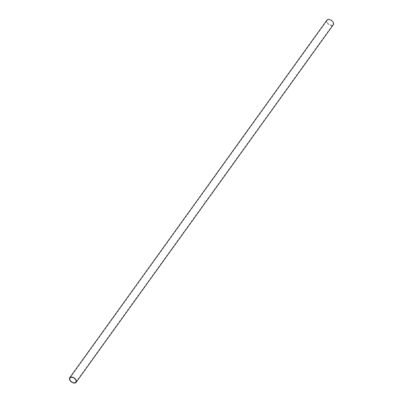 <?xml version="1.0" encoding="UTF-8"?>
<svg xmlns="http://www.w3.org/2000/svg" width="403" height="403" viewBox="0 0 403 403"><rect width="100%" height="100%" fill="white"/><g stroke="black" fill="none" stroke-linecap="round" stroke-linejoin="round"><path stroke-width="0.3" stroke-dasharray="2.02 1.51" d="M327.301 22.618A3.582 2.211 -144.3 0 0 330.223 24.996A3.582 2.211 -144.3 0 0 332.999 24.553A3.582 2.211 -144.3 0 0 331.382 20.664A3.582 2.211 -144.3 0 0 327.181 20.367A3.582 2.211 -144.3 0 0 327.301 22.618M204.301 201.223L204.366 201.087A3.602 2.222 -144.3 0 0 204.341 201.042A3.602 2.222 35.7 0 1 204.371 201.082L204.412 200.966A3.602 2.222 -144.3 0 0 204.407 200.956L204.412 200.946A3.602 2.222 35.7 0 1 204.457 201.026L204.437 201.037A3.602 2.222 -144.3 0 0 204.442 201.021L204.427 201.021A3.582 2.211 35.7 0 1 204.437 201.037L204.462 201.001A3.582 2.211 -144.3 0 0 204.452 200.986L204.477 200.911A3.582 2.211 -144.3 0 0 204.452 200.865L204.447 200.875A3.582 2.211 35.7 0 1 204.467 200.916L204.432 200.946A3.582 2.211 -144.3 0 0 204.417 200.916L204.412 200.926A3.582 2.211 35.7 0 1 204.457 201.011A3.582 2.211 -144.3 0 0 204.397 200.946L204.392 200.956A3.582 2.211 35.7 0 1 204.397 200.971L204.316 201.117A3.582 2.211 -144.3 0 0 204.296 201.082L204.291 201.092A3.582 2.211 35.7 0 1 204.316 201.132L204.326 201.193A3.602 2.222 35.7 0 1 204.321 201.213A3.602 2.222 -144.3 0 0 204.271 201.137L204.266 201.132A3.602 2.222 35.7 0 1 204.296 201.162L204.281 201.168A3.582 2.211 -144.3 0 0 204.266 201.132L204.256 201.137A3.582 2.211 35.7 0 1 204.301 201.223A3.582 2.211 -144.3 0 0 204.301 201.198L204.356 201.082A3.582 2.211 -144.3 0 0 204.331 201.037A3.582 2.211 35.7 0 1 204.351 201.087L204.276 201.233A3.582 2.211 35.7 0 1 204.301 201.283A3.582 2.211 -144.3 0 0 204.245 201.157L204.261 201.183A3.602 2.222 -144.3 0 0 204.25 201.168A3.582 2.211 35.7 0 1 204.245 201.183L204.245 201.157A3.602 2.222 35.7 0 1 204.321 201.273A3.602 2.222 -144.3 0 0 204.286 201.233L204.276 201.233M326.878 20.15A3.954 2.438 -144.3 0 0 327.009 22.639A3.954 2.438 -144.3 0 0 330.238 25.258A3.954 2.438 -144.3 0 0 333.301 24.769M75.819 382.14L332.999 24.553M70.001 377.959L327.181 20.367"/><path stroke-width="0.6" d="M70.122 380.21A3.582 2.211 -144.3 0 0 73.044 382.588A3.582 2.211 -144.3 0 0 75.819 382.14A3.582 2.211 -144.3 0 0 74.202 378.256A3.582 2.211 -144.3 0 0 70.001 377.959A3.582 2.211 -144.3 0 0 70.122 380.21M69.83 380.225A3.954 2.438 -144.3 0 0 73.059 382.85A3.954 2.438 -144.3 0 0 76.122 382.361A3.954 2.438 -144.3 0 0 74.333 378.069A3.954 2.438 -144.3 0 0 69.699 377.742A3.954 2.438 -144.3 0 0 69.83 380.225M76.122 382.361L333.301 24.769A3.954 2.438 -144.3 0 0 331.513 20.477A3.954 2.438 -144.3 0 0 326.878 20.15L69.699 377.742"/></g></svg>
